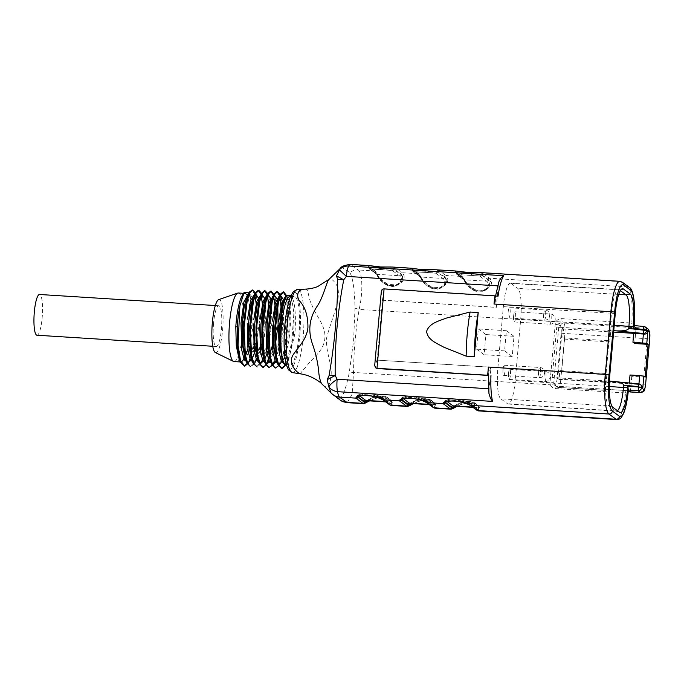 <?xml version="1.0" encoding="UTF-8"?>
<svg xmlns="http://www.w3.org/2000/svg" width="684" height="684" viewBox="0 0 684 684"><rect width="100%" height="100%" fill="white"/><g stroke="black" fill="none" stroke-linecap="round" stroke-linejoin="round"><path stroke-width="0.51" stroke-dasharray="3.42 2.56" d="M508.152 312.135A5.104 1.035 93.6 0 0 508.81 317.949A5.104 1.035 93.6 0 0 510.161 312.921A5.104 1.035 93.6 0 0 509.452 307.766A5.104 1.035 93.6 0 0 508.152 312.135M503.022 369.616A5.104 1.035 93.6 0 0 503.68 375.43A5.104 1.035 93.6 0 0 505.031 370.403A5.104 1.035 93.6 0 0 504.322 365.239A5.104 1.035 93.6 0 0 503.022 369.616M508.477 373.626A5.104 1.035 93.6 0 0 509.135 379.44A5.104 1.035 93.6 0 0 510.486 374.413A5.104 1.035 93.6 0 0 509.777 369.257A5.104 1.035 93.6 0 0 508.477 373.626M513.607 316.145A5.104 1.035 93.6 0 0 514.265 321.959A5.104 1.035 93.6 0 0 515.616 316.931A5.104 1.035 93.6 0 0 514.907 311.776A5.104 1.035 93.6 0 0 513.607 316.145M347.275 402.654L352.14 394.198L353.534 372.447C353.748 351.328 355.62 330.321 359.16 309.416C363.324 291.136 362.34 272.309 358.159 269.958L374.729 271.001A35.081 7.097 -86.4 0 1 376.619 274.113C378.432 279.192 383.681 283.125 392.377 285.921C400.986 284.176 404.877 280.816 404.056 275.84A35.081 7.097 93.6 0 0 402.166 272.719L418.377 273.737A35.081 7.097 -86.4 0 1 420.267 276.858C422.071 281.928 427.329 285.861 436.024 288.657C444.626 286.921 448.516 283.561 447.695 278.576A35.081 7.097 93.6 0 0 445.806 275.464L462.016 276.481A35.081 7.097 -86.4 0 1 463.906 279.594C465.719 284.664 470.968 288.605 479.664 291.401C488.265 289.657 492.164 286.297 491.343 281.321A35.081 7.097 93.6 0 0 489.453 278.2L627.861 286.887A35.081 7.097 -86.4 0 1 631.777 323.019L561.949 318.641C559.384 318.547 557.383 319.59 555.964 321.771L559.324 323.66L562.308 321.925L609.384 324.883L610.949 326.037A9.567 1.932 -86.4 0 1 611.154 326.259L636.094 327.824A9.567 1.932 93.6 0 0 635.889 327.602L634.265 326.405L632.358 326.285L633.982 325.567L643.832 326.524L646.175 328.243A9.567 1.932 -86.4 0 1 647.167 339.05L643.122 384.434A9.567 1.932 -86.4 0 1 640.677 392.625M605.212 390.316L603.647 389.162L556.571 386.212L554.981 385.639L556.528 386.785A3.189 3.095 -53.6 0 0 558.144 387.366L605.212 390.316A9.567 1.932 -86.4 0 0 605.434 390.41L606.836 374.721L605.084 373.438L559.888 370.6L559.102 379.423L557.802 378.474A4.788 0.607 -174.9 0 0 552.227 377.5L609.393 381.116M455.005 405.697A1.274 1.231 -128.9 0 0 454.167 405.963L453.791 406.159A31.891 6.455 93.6 0 0 455.005 405.697L457.81 404.21C463.059 400.473 475.731 401.277 477.201 405.424L477.449 407.108A1.274 1.231 -128.9 0 1 478.663 408.442L478.603 409.1A33.807 6.84 -86.4 0 1 476.5 409.22L469.882 404.347A12.757 1.616 -174.9 0 0 469.233 404.005L460.306 400.636L469.087 403.295A12.757 1.616 5.1 0 1 469.942 403.714L476.56 408.587A33.165 6.712 93.6 0 0 478.663 408.442L478.236 405.851C476.355 404.056 472.003 397.874 457.305 404.235A1.274 0.915 -114.3 0 0 456.869 405.424L454.946 406.228M456.938 406.356L463.769 403.688L469.361 403.004L474.439 404.321L477.689 406.612L478.791 408.015L478.603 409.1A1.274 1.231 52.1 0 0 479.817 410.434C481.314 407.801 477.928 405.236 469.651 402.748C460.614 404.167 454.86 406.159 452.38 408.716A35.081 7.097 -86.4 0 1 451.098 409.186M390.162 401.628A1.274 1.231 -128.9 0 1 391.376 402.962L391.316 403.62A33.807 6.84 -86.4 0 1 389.222 403.74L382.604 398.866A12.757 1.616 -174.9 0 0 381.946 398.524L373.019 395.155L381.8 397.814A12.757 1.616 5.1 0 1 382.655 398.233L389.273 403.107A33.165 6.712 93.6 0 0 391.376 402.962L390.957 400.371A1.274 1.154 143.1 0 0 389.914 399.943L390.162 401.628A31.891 6.455 -86.4 0 1 388.957 402.089A31.891 6.455 -86.4 0 1 388.144 401.773L385.289 401.594M369.651 400.875L376.482 398.208L382.074 397.532L387.161 398.84L390.41 401.132L391.65 402.936L391.316 403.62A1.274 1.231 52.1 0 0 392.531 404.954C394.035 402.32 390.649 399.755 382.373 397.267C373.336 398.695 367.573 400.679 365.102 403.235A35.081 7.097 -86.4 0 1 363.82 403.705M490.052 283.817L489.171 286.314C486.666 293.256 472.234 292.29 467.625 284.963A1.274 0.778 -44.7 0 0 467.668 285.835C474.072 291.469 475.525 291.247 479.099 291.88C482.699 292.196 486.008 290.52 489.034 286.861L489.855 283.048A33.165 6.712 93.6 0 0 488.034 280.012L481.416 275.148A12.757 1.616 -174.9 0 0 480.561 274.72L471.609 273.985L480.818 274.173A12.757 1.616 5.1 0 1 481.476 274.515L488.094 279.388A33.807 6.84 -86.4 0 1 489.915 282.389L489.624 285.194C489.778 286.271 487.649 287.998 483.246 290.392L475.26 289.802L470.019 286.425C465.958 282.253 464.256 280.218 464.923 280.312A1.274 1.129 160.1 0 1 464.975 280.816A33.807 6.84 93.6 0 0 463.154 277.815L456.536 272.95L456.476 273.583L463.094 278.448A33.165 6.712 -86.4 0 1 464.915 281.483L467.625 284.963L464.975 280.816L464.915 281.483A1.274 1.129 -19.5 0 0 464.958 281.988L463.59 279.551A1.274 1.24 -53.6 0 0 464.231 279.79L457.613 274.917A11.483 1.454 5.1 0 1 457.399 274.575L471.285 275.387M446.413 281.073L445.532 283.578L446.207 280.312A33.165 6.712 93.6 0 0 444.395 277.276L437.777 272.403A12.757 1.616 -174.9 0 0 436.914 271.984L412.606 270.462A12.757 1.616 -174.9 0 0 412.597 270.488A12.757 1.616 -174.9 0 0 412.837 270.838L419.454 275.712A33.165 6.712 -86.4 0 1 421.276 278.739L423.977 282.227L421.327 278.08A33.807 6.84 93.6 0 0 419.506 275.079L412.888 270.206A12.757 1.616 5.1 0 1 412.657 269.898L417.975 270.616A1.274 0.744 -83.1 0 0 418.54 272.078A1.274 0.744 -83.1 0 0 418.651 272.078L432.904 272.771L418.651 272.078M402.765 278.337L401.884 280.842L402.568 277.567A33.165 6.712 93.6 0 0 400.747 274.532L394.129 269.667A12.757 1.616 -174.9 0 0 393.274 269.248L368.958 267.718A12.757 1.616 -174.9 0 0 368.958 267.752A12.757 1.616 -174.9 0 0 369.198 268.102L375.807 272.967A33.165 6.712 -86.4 0 1 377.628 276.003L380.338 279.482L377.688 275.344A33.807 6.84 93.6 0 0 375.867 272.343L369.249 267.47A12.757 1.616 5.1 0 1 369.009 267.153L374.336 267.88A1.274 0.744 -83.1 0 0 374.892 269.342A1.274 0.744 -83.1 0 0 375.012 269.342L392 270.471L375.012 269.342M433.801 404.364A1.274 1.231 -128.9 0 1 435.015 405.697L434.964 406.364A33.807 6.84 -86.4 0 1 432.861 406.476L426.243 401.611L426.303 400.978L432.921 405.843A33.165 6.712 93.6 0 0 435.015 405.697L434.596 403.107A1.274 1.154 143.1 0 0 433.562 402.688L433.801 404.364A31.891 6.455 -86.4 0 1 432.596 404.825A31.891 6.455 -86.4 0 1 431.784 404.509L428.928 404.329M413.298 403.611L420.13 400.952L425.722 400.268L430.8 401.585L434.049 403.876L435.298 405.672L434.964 406.364A1.274 1.231 52.1 0 0 436.178 407.698C437.674 405.056 434.289 402.5 426.012 400.012C416.975 401.431 411.221 403.415 408.741 405.971A1.274 1.231 -127.9 0 0 409.562 405.723M401.67 399.644L401.363 399.413A12.757 1.616 5.1 0 1 401.123 399.063A12.757 1.616 5.1 0 1 401.132 399.029C401.38 398.379 403.227 397.789 406.672 397.267C403.047 398.122 401.175 398.934 401.063 399.73A12.757 1.616 -174.9 0 0 401.175 399.926M488.094 279.388A1.274 1.24 126.4 0 1 489.453 278.2L482.836 273.335A14.031 1.77 -174.9 0 0 482.117 272.959L479.715 272.514M455.775 271.009L455.142 271.266A14.031 1.77 -174.9 0 0 455.399 271.608L462.016 276.481A1.274 1.24 126.4 0 1 463.154 277.815M439.188 270.59A1.274 1.24 126.4 0 0 437.828 271.779A12.757 1.616 5.1 0 0 437.179 271.437L427.97 271.24L427.68 272.651L435.648 273.207A11.483 1.454 5.1 0 1 436.418 273.591A1.274 1.24 -53.6 0 0 437.777 272.403L437.828 271.779L444.446 276.644A1.274 1.24 126.4 0 1 445.806 275.464L439.188 270.59A14.031 1.77 -174.9 0 0 438.47 270.214L436.076 269.778M412.127 268.273L411.494 268.521A14.031 1.77 -174.9 0 0 411.759 268.872L418.377 273.737A1.274 1.24 126.4 0 1 419.506 275.079M393.274 269.248A1.274 1.154 -69.5 0 1 392 270.471A11.483 1.454 5.1 0 1 392.77 270.847A1.274 1.24 -53.6 0 0 394.129 269.667L394.189 269.034L400.807 273.908A1.274 1.24 126.4 0 1 402.166 272.719L395.549 267.854A14.031 1.77 -174.9 0 0 394.83 267.478L392.436 267.034M369.052 265.589L367.855 265.785A14.031 1.77 -174.9 0 0 368.112 266.127L374.729 271.001A1.274 1.24 126.4 0 1 375.867 272.343M340.546 268.154L342.265 267.547L349.832 272.574A12.757 12.235 120.7 0 1 358.159 269.958L350.636 264.409M557.092 378.62A6.378 1.291 -86.4 0 1 555.305 384.015L553.775 382.895L558.948 324.909L560.478 326.037A6.378 1.291 -86.4 0 1 561.145 333.236L557.092 378.62L560.82 379.261A9.567 1.932 93.6 0 1 558.383 387.46A9.567 1.932 93.6 0 1 558.144 387.366L556.571 386.212A3.189 0.641 93.6 0 0 556.494 386.178L554.963 385.622L553.92 384.169A3.189 0.624 161.6 0 0 550.338 384.801C551.372 387.118 553.159 388.384 555.707 388.597L625.535 392.984A35.081 7.097 -86.4 0 1 616.942 419.591M628.459 390.008L626.621 390.573L628.416 390.684M555.707 388.597A3.189 0.641 93.6 0 1 556.485 386.178L626.322 390.564A3.189 0.641 93.6 0 0 626.322 390.564L603.587 389.136A3.189 0.641 -86.4 0 1 603.647 389.162M555.305 384.015A3.189 3.095 -53.6 0 0 556.528 386.785L558.383 387.46L605.434 390.41M552.227 377.5L556.725 327.08L613.745 330.688M556.725 327.08A4.788 0.607 5.1 0 1 562.308 328.055L563.599 329.004L562.812 337.828L564.556 339.11L561.632 371.882L559.888 370.6M613.625 332.082L563.599 329.004M611.906 381.279L638.711 383.869L639.591 384.519L629.237 383.827L629.314 382.937M559.102 379.423L629.237 383.827M638.899 384.434L638.95 383.878M604.297 382.262L605.084 373.438M645.174 377.132L631.768 376.286L630.024 375.003M606.836 374.721L561.632 371.882M562.812 337.828L608.008 340.666L609.76 341.949L564.556 339.11M608.008 340.666L608.794 331.843M234.039 361.571A34.345 6.951 93.6 0 0 238.152 356.313M239.007 353.816A34.345 6.951 93.6 0 0 243.444 315.957A34.345 6.951 93.6 0 0 238.348 293M238.331 359.793A34.345 6.951 93.6 0 0 240.554 361.973A34.345 6.951 93.6 0 0 241.307 361.827M243.846 358.63A34.345 6.951 93.6 0 0 244.513 357.125M245.342 354.799A34.345 6.951 93.6 0 0 247.959 297.925M247.249 295.941A34.345 6.951 93.6 0 0 246.65 294.804M243.282 294.163A34.345 6.951 93.6 0 0 242.239 295.522M240.905 361.964L244.299 359.28L248.839 346.13L251.695 326.533L252.071 307.355L250.045 295.428L248.326 293.633M249.549 293.735L251.652 296.463L253.037 304.012L252.772 328.303L248.446 352.38L245.334 359.656L242.127 362.067M285.707 325.952A34.345 6.951 93.6 0 0 290.153 365.094A34.345 6.951 93.6 0 0 299.241 331.244A34.345 6.951 93.6 0 0 294.462 296.523A34.345 6.951 93.6 0 0 285.707 325.952M286.006 364.828A34.345 6.951 93.6 0 0 287.707 363.965L285.775 364.794L282.74 361.674M284.544 364.734L287.947 361.99L294.855 334.245A34.345 6.951 93.6 0 0 292.649 298.686A34.345 6.951 93.6 0 0 290.315 296.266M285.031 297.625L286.955 296.069L289.965 302.653L290.828 319.479L289.007 340.307L284.937 357.407M279.542 364.427L278.311 364.35L281.714 361.614L286.254 348.43L289.101 328.824L289.477 309.698L287.451 297.771L285.732 296.01M278.79 297.232L280.722 295.693M283.022 299.053L283.886 330.902L280.97 349.319L276.592 361.477M273.301 364.033L270.274 360.896M272.078 363.948L275.472 361.229L282.218 334.861L282.731 303.687M281.218 297.403L279.491 295.599M272.557 296.839L274.489 295.291L273.549 295.214M276.798 298.677L277.704 303.209M274.917 348.156L269.684 362.05M265.845 363.546L269.248 360.827L273.788 347.669L276.635 328.046L277.011 308.894L274.977 297.01L273.258 295.197M270.556 298.292L272.001 321.933L267.854 351.114M259.604 363.161L263.007 360.434L267.555 347.267L270.402 327.645L270.779 308.501L268.744 296.599L267.025 294.821M264.315 297.891L265.931 313.939L264.4 336.485L260.091 355.612L254.602 362.853L251.567 359.716M253.371 362.776L256.765 360.049L261.305 346.916L264.169 327.26L264.546 308.116L262.519 296.198L260.792 294.436M258.082 297.489L259.535 321.138L255.388 350.328M247.138 362.375L250.532 359.664L255.072 346.531L257.928 326.918L258.304 307.732L256.278 295.821L254.559 294.043M244.102 366.102L249.207 360.382L253.644 344.411L256.184 303.593M254.841 294.479L252.011 289.93M250.335 366.513L255.448 360.784L259.877 344.787L262.417 303.987M261.074 294.872L260.946 294.419M256.568 366.915L261.681 361.161L266.119 345.163L268.65 304.363M267.307 295.249L267.188 294.813M266.076 364.982L266.914 363.614M272.275 345.942L274.882 304.756M273.147 364.025L279.474 340.632L281.372 310.032M278.55 365.752L283.424 352.85L286.758 332.569L287.639 311.425L285.972 296.292M285.519 364.948L291.735 342.769L293.898 312.947L291.213 295.608M286.365 364.905L287.707 363.965M294.855 334.245L293.41 334.527L290.264 353.192L285.784 365.538L287.947 362.007M285.75 294.009L288.049 307.415L287.673 328.824L284.535 350.627L279.534 365.171L275.849 368.12M279.517 293.633L281.817 307.022L281.44 328.406L278.303 350.225L273.301 364.786L269.616 367.718M273.284 293.222L275.592 306.62L275.207 328.012L272.07 349.84L267.068 364.384L263.383 367.317M267.051 292.82L269.351 306.218L268.974 327.61L265.837 349.43L260.835 363.974L257.15 366.94M260.818 292.444L263.143 306.338M262.032 334.382L258.903 351.986L254.602 363.597L250.908 366.556M254.576 292.051L256.885 305.44L256.5 326.832L253.371 348.66L248.369 363.213L250.541 359.656M249.173 293.684L251.054 303.824M251.498 312.554L250.139 335.647M249.617 339.461L247.813 349.002M244.838 358.1L243.931 359.784L241.144 362.221M304.79 289.152C309.476 288.896 306.954 295.958 312.631 306.663C316.102 316.059 326.174 326.157 324.823 338.486C323.942 350.764 312.597 358.065 307.663 364.786L300.045 373.78M293.41 334.527A38.27 7.746 93.6 0 0 293.898 312.947M215.383 352.559A26.616 5.386 93.6 0 0 222.864 326.448A26.616 5.386 93.6 0 0 218.7 299.609M213.57 323.224A20.409 4.13 93.6 0 0 216.212 346.48A20.409 4.13 93.6 0 0 221.616 326.371A20.409 4.13 93.6 0 0 218.769 305.739A20.409 4.13 93.6 0 0 213.57 323.224M322.609 384.468L322.609 384.468C325.345 387.743 329.953 388.546 330.868 376.662C332.86 365.88 325.687 352.269 326.456 338.614C330.936 320.232 342.128 297.694 337.152 286.074C333.912 280.423 331.201 278.183 329.013 279.337L329.004 279.346M349.832 272.574C352.824 277.447 354.551 289.306 354.996 308.159L353.594 340.743L349.208 372.977C345.506 390.59 341.957 399.2 338.563 398.798L331.065 392.975M381.296 291.564L382.544 300.259L377.2 360.135L490.984 367.282L489.069 388.786A12.757 2.582 93.6 0 0 488.872 391.735A31.891 6.455 -86.4 0 1 488.564 373.892L488.479 374.336M382.544 300.259L496.327 307.407L498.251 285.895L497.576 285.852M490.984 367.282L488.564 373.892L488.983 375.576M381.663 292.564C381.655 290.392 382.578 289.255 384.451 289.152L496.071 296.163L495.319 298.267L496.327 307.407M495.327 297.643L495.319 298.267A31.891 6.455 -86.4 0 1 498.576 283.048A12.757 2.582 93.6 0 0 498.251 285.895M498.576 283.048L499.089 281.064M488.923 393.291L488.872 391.735M498.055 296.172L496.071 296.163M382.365 300.131L496.148 307.27M377.2 360.135L490.804 367.146M375.849 368.052L374.772 365.401L381.296 292.29M377.021 359.998L375.14 365.675M620.345 290.649L619.242 289.836A27.813 5.626 93.6 0 0 618.533 289.563A27.813 5.626 93.6 0 0 618.216 289.589A27.813 5.626 93.6 0 0 611.445 313.392L605.99 374.524A27.813 5.626 93.6 0 0 608.88 405.937L615.686 410.947A27.813 5.626 93.6 0 0 616.079 411.161A27.813 5.626 93.6 0 0 616.387 411.221A27.813 5.626 93.6 0 0 617.524 410.759M511.042 283.433L517.839 288.434A27.428 5.549 -86.4 0 1 520.686 319.419L515.232 380.552A27.428 5.549 -86.4 0 1 508.246 404.047A27.428 5.549 -86.4 0 1 507.545 403.774L500.748 398.772A27.428 5.549 -86.4 0 1 497.892 367.787L503.347 306.654A27.428 5.549 -86.4 0 1 510.332 283.159A27.428 5.549 -86.4 0 1 511.042 283.433L619.242 289.836L621.217 289.435M513.992 336.314L506.391 330.723L504.595 350.892L512.188 356.484L513.992 336.314L485.939 334.553L484.135 354.722L476.534 349.131L478.338 328.961L485.939 334.553M630.374 391.975L631.768 376.286M634.692 343.513L636.094 327.824M609.76 341.949L611.154 326.259M609.384 324.883A3.189 0.641 -86.4 0 1 609.324 324.823L608.709 331.774M634.265 326.405L633.649 333.339M609.324 324.823L632.358 326.285M629.143 383.758L628.528 390.692M604.203 382.194L603.587 389.136M506.391 330.723L478.338 328.961M504.595 350.892L476.534 349.131M512.188 356.484L484.135 354.722M477.449 407.108A31.891 6.455 -86.4 0 1 476.235 407.57A31.891 6.455 -86.4 0 1 475.423 407.245L468.805 402.38A11.483 1.454 -174.9 0 0 468.036 401.995L460.204 399.584L451.209 399.02C448.114 399.507 446.43 400.037 446.156 400.627A11.483 1.454 -174.9 0 0 446.361 400.969L447.259 401.628M455.399 271.608A1.274 1.24 126.4 0 1 456.536 272.95A12.757 1.616 5.1 0 1 456.296 272.634L471.609 273.985L471.319 275.396L479.287 275.951L457.399 274.575A1.274 1.265 13.5 0 1 456.245 273.198A12.757 1.616 -174.9 0 0 456.237 273.224A12.757 1.616 -174.9 0 0 456.476 273.583A1.274 1.24 -53.6 0 0 457.613 274.917M488.427 284.117L487.752 287.177C485.375 293.026 472.695 292.205 468.36 285.955L465.975 282.706A31.891 6.455 93.6 0 0 464.231 279.79L486.675 281.201A31.891 6.455 -86.4 0 1 488.427 284.117A1.274 1.129 -19.5 0 0 489.855 283.048L489.915 282.389A1.274 1.129 160.1 0 1 491.343 281.321M436.914 271.984A1.274 1.154 -69.5 0 1 435.648 273.207L414.872 271.633M436.418 273.591L443.035 278.456A31.891 6.455 -86.4 0 1 444.78 281.372L444.113 284.433C441.727 290.29 429.048 289.469 424.721 283.219L422.336 279.961A31.891 6.455 93.6 0 0 420.592 277.046L413.974 272.181A11.483 1.454 5.1 0 1 413.76 271.839A1.274 1.265 13.5 0 1 412.606 270.462M411.358 402.962A1.274 1.231 -128.9 0 0 410.528 403.218L410.152 403.415A31.891 6.455 93.6 0 0 411.358 402.962L414.162 401.465C419.42 397.729 432.083 398.541 433.562 402.688M432.921 405.843A1.274 1.24 -53.6 0 0 431.784 404.509L425.166 399.636A11.483 1.454 -174.9 0 0 424.396 399.259L416.556 396.848L407.57 396.284C404.475 396.763 402.791 397.301 402.508 397.883A11.483 1.454 -174.9 0 0 402.722 398.233L403.62 398.892M389.273 403.107A1.274 1.24 -53.6 0 0 388.144 401.773L381.527 396.9A11.483 1.454 -174.9 0 0 380.749 396.523L372.917 394.112L363.922 393.548C360.827 394.027 359.143 394.557 358.869 395.147A11.483 1.454 -174.9 0 0 359.074 395.489L359.981 396.156M367.718 400.217A1.274 1.231 -128.9 0 0 366.88 400.482L366.513 400.679A31.891 6.455 93.6 0 0 367.718 400.217L370.523 398.729C375.772 394.993 388.444 395.805 389.914 399.943M392.77 270.847L399.388 275.72A31.891 6.455 -86.4 0 1 401.14 278.636L400.465 281.697C398.088 287.545 385.408 286.724 381.073 280.483L378.697 277.225A31.891 6.455 93.6 0 0 376.944 274.31L370.326 269.436A11.483 1.454 5.1 0 1 370.121 269.094A1.274 1.265 13.5 0 1 368.958 267.718M389.264 270.026L371.224 268.897L384.032 269.915L384.331 268.504L393.531 268.692A12.757 1.616 5.1 0 1 394.189 269.034A1.274 1.24 126.4 0 1 395.549 267.854M400.807 273.908A33.807 6.84 -86.4 0 1 402.628 276.909L402.773 278.285M444.446 276.644A33.807 6.84 -86.4 0 1 446.267 279.645L446.413 281.021M462.29 274.823A1.274 0.744 -83.1 0 1 462.179 274.814A1.274 0.744 -83.1 0 1 461.623 273.352L456.245 273.198L456.972 274.686L463.59 279.551A1.274 1.24 -53.6 0 1 463.094 278.448M487.752 287.177A1.274 1.017 33.3 0 0 489.171 286.314L490.009 284.27M426.731 402.714A1.274 1.24 -53.6 0 1 426.243 401.611A12.757 1.616 -174.9 0 0 425.593 401.269L416.667 397.891L425.439 400.559A12.757 1.616 5.1 0 1 426.303 400.978A1.274 1.24 126.4 0 0 425.807 399.875L432.596 404.825L429.33 404.62M411.828 403.526L413.23 402.679L411.306 403.492M445.318 402.38L445.002 402.149A12.757 1.616 5.1 0 1 444.762 401.799A12.757 1.616 5.1 0 1 444.771 401.773C445.019 401.115 446.866 400.525 450.32 400.012C446.686 400.858 444.814 401.679 444.711 402.466A12.757 1.616 -174.9 0 0 444.814 402.671M358.031 396.9L357.715 396.669A12.757 1.616 5.1 0 1 357.484 396.318A12.757 1.616 5.1 0 1 357.484 396.293C357.732 395.634 359.579 395.053 363.033 394.531C359.399 395.378 357.535 396.198 357.424 396.985A12.757 1.616 -174.9 0 0 357.527 397.19M368.18 400.781L369.591 399.943L367.659 400.747M455.467 406.262L456.869 405.424C462.615 400.858 477.013 401.807 478.424 406.775A1.274 1.154 143.1 0 0 477.201 405.424M414.162 401.465A1.274 0.915 -114.3 0 0 413.64 401.508L410.528 403.218A1.274 1.231 -128.9 0 0 410.323 403.432M416.556 396.848L416.667 397.891L406.672 397.267A1.274 0.71 -96.8 0 1 407.228 396.198A1.274 0.71 -96.8 0 1 407.57 396.284M413.64 401.508A1.274 0.915 -114.3 0 0 413.23 402.679C418.967 398.122 433.374 399.071 434.776 404.03A1.274 1.154 143.1 0 0 434.596 403.107C432.707 401.311 428.355 395.13 413.658 401.499M389.29 270.035L383.998 269.906M401.14 278.636A1.274 1.129 -19.5 0 0 402.568 277.567L402.628 276.909A1.274 1.129 160.1 0 1 404.056 275.84M368.112 266.127A1.274 1.24 126.4 0 1 368.762 266.367L375.379 271.232L377.645 274.831A1.274 1.129 160.1 0 1 377.688 275.344L377.628 276.003A1.274 1.129 -19.5 0 0 377.671 276.507L376.303 274.079A1.274 1.24 -53.6 0 0 376.944 274.31L399.388 275.72A1.274 1.24 -53.6 0 0 400.747 274.532M377.679 276.524A1.274 1.129 -19.5 0 0 378.697 277.225M400.465 281.697A1.274 1.017 33.3 0 0 401.884 280.842C399.379 287.776 384.947 286.81 380.338 279.482A1.274 0.778 -44.7 0 0 380.381 280.354A1.274 0.778 -44.7 0 0 381.073 280.483M376.619 274.113A1.274 1.129 160.1 0 1 377.636 274.814M414.863 271.642L427.645 272.642M444.78 281.372A1.274 1.129 -19.5 0 0 446.207 280.312L446.267 279.645A1.274 1.129 160.1 0 1 447.695 278.576M411.759 268.872A1.274 1.24 126.4 0 1 412.401 269.103L419.018 273.976L421.284 277.567A1.274 1.129 160.1 0 1 421.327 278.08L421.276 278.739A1.274 1.129 -19.5 0 0 422.336 279.961M444.113 284.433A1.274 1.017 33.3 0 0 445.532 283.578C443.027 290.52 428.594 289.546 423.977 282.227A1.274 0.778 -44.7 0 0 424.029 283.099A1.274 0.778 -44.7 0 0 424.721 283.219M420.267 276.858A1.274 1.129 160.1 0 1 421.276 277.55M464.966 282.005A1.274 1.129 -19.5 0 0 465.975 282.706M464.958 281.988L467.668 285.835A1.274 0.778 -44.7 0 0 468.36 285.955M463.906 279.594A1.274 1.129 160.1 0 1 464.923 280.295L462.658 276.712L456.296 272.412A1.274 1.265 175 0 0 455.142 271.266L438.47 270.214A1.274 1.171 112.3 0 0 437.179 271.437M372.917 394.112L373.019 395.155L363.033 394.531A1.274 0.71 -96.8 0 1 363.589 393.462A1.274 0.71 -96.8 0 1 363.922 393.548M370.523 398.729A1.274 0.915 -114.3 0 0 370.001 398.763L366.88 400.482A1.274 1.231 -128.9 0 0 366.684 400.687M370.001 398.763A1.274 0.915 -114.3 0 0 369.591 399.943C375.328 395.386 389.735 396.327 391.137 401.294A1.274 1.154 143.1 0 0 390.949 400.362C389.068 398.575 384.716 392.394 370.018 398.755M365.914 402.987A1.274 1.231 52.1 0 1 365.102 403.235M460.204 399.584L460.306 400.636L450.32 400.012A1.274 0.71 -96.8 0 1 450.876 398.943A1.274 0.71 -96.8 0 1 451.209 399.02M457.81 404.21A1.274 0.915 -114.3 0 0 457.28 404.244L454.167 405.963A1.274 1.231 -128.9 0 0 453.971 406.168M453.201 408.468A1.274 1.231 52.1 0 1 452.38 408.716M639.591 384.519L641.395 385.246M342.265 267.547A12.757 12.586 145.3 0 1 351.285 264.742L367.855 265.785A1.274 1.265 175 0 1 369.009 266.914L368.753 266.358A1.274 1.24 126.4 0 1 369.249 267.47L369.198 268.102A1.274 1.24 -53.6 0 0 370.326 269.436M340.948 400.67A12.757 12.244 120.8 0 1 338.563 398.798M354.996 308.159A12.757 1.035 -163 0 0 359.16 309.416L555.964 321.771A6.378 6.199 -53.6 0 0 555.22 324.259L550.039 382.245A6.378 6.199 -53.6 0 0 550.338 384.801L353.534 372.447A12.757 2.12 -7 0 1 349.208 372.977M36.97 335.228A20.409 4.13 93.6 0 0 42.365 315.119A20.409 4.13 93.6 0 0 39.527 294.488M543.686 314.366A5.104 1.035 93.6 0 0 543.677 314.495A5.104 1.035 93.6 0 0 544.344 320.18A5.104 1.035 93.6 0 0 545.695 315.153A5.104 1.035 93.6 0 0 544.986 309.997A5.104 1.035 93.6 0 0 543.686 314.366M538.556 371.848A5.104 1.035 93.6 0 0 538.547 371.976A5.104 1.035 93.6 0 0 539.214 377.662A5.104 1.035 93.6 0 0 540.565 372.635A5.104 1.035 93.6 0 0 539.856 367.47A5.104 1.035 93.6 0 0 538.556 371.848M544.011 375.858A5.104 1.035 93.6 0 0 544.002 375.986A5.104 1.035 93.6 0 0 544.669 381.672A5.104 1.035 93.6 0 0 546.02 376.645A5.104 1.035 93.6 0 0 545.31 371.489A5.104 1.035 93.6 0 0 544.011 375.858M549.141 318.376A5.104 1.035 93.6 0 0 549.132 318.513A5.104 1.035 93.6 0 0 549.799 324.19A5.104 1.035 93.6 0 0 551.15 319.163A5.104 1.035 93.6 0 0 550.44 314.007A5.104 1.035 93.6 0 0 549.141 318.376M645.679 384.263L560.82 379.261L564.873 333.886A9.567 1.932 93.6 0 0 563.881 323.079L562.308 321.925A3.189 0.641 93.6 0 1 561.949 318.641M560.478 326.037A3.189 3.095 126.4 0 1 563.881 323.079L610.949 326.037M470.378 405.45A1.274 1.24 126.4 0 1 469.882 404.347L469.942 403.714A1.274 1.24 -53.6 0 0 468.805 402.38M478.663 408.442L478.603 409.1M383.091 399.978A1.274 1.24 126.4 0 1 382.604 398.866L382.655 398.233A1.274 1.24 -53.6 0 0 381.527 396.9M391.376 402.962L391.316 403.62M480.561 274.72A1.274 1.154 -69.5 0 1 479.287 275.951A11.483 1.454 5.1 0 1 480.057 276.327A1.274 1.24 -53.6 0 0 481.416 275.148L481.476 274.515A1.274 1.24 126.4 0 1 482.836 273.335M393.531 268.692A1.274 1.171 112.3 0 1 394.83 267.478L411.494 268.521A1.274 1.265 175 0 1 412.649 269.658L412.401 269.103A1.274 1.24 126.4 0 1 412.888 270.206L412.837 270.838A1.274 1.24 -53.6 0 0 413.974 272.181M435.015 405.697L434.964 406.364M402.722 398.233A1.274 1.24 126.4 0 0 401.363 399.413L401.32 399.832M619.858 281.312A35.081 7.097 -86.4 0 1 620.747 281.663L627.861 286.887A3.189 3.095 126.4 0 1 629.468 287.477M480.818 274.173A1.274 1.171 112.3 0 1 482.117 272.959L620.747 281.663A3.189 3.095 126.4 0 1 622.363 282.244M478.535 410.904A35.081 7.097 93.6 0 0 479.817 410.434M434.887 408.168A35.081 7.097 93.6 0 0 436.178 407.698M408.741 405.971A35.081 7.097 -86.4 0 1 407.459 406.441M391.248 405.424A35.081 7.097 93.6 0 0 392.531 404.954M635.889 327.602L646.175 328.243A3.189 3.095 -53.6 0 1 647.782 328.824M561.145 333.236L649.732 338.888M292.384 372.6A41.715 8.439 93.6 0 0 303.166 336.887A41.715 8.439 93.6 0 0 297.608 289.349M284.903 325.362A38.543 7.798 -86.4 0 1 298.951 300.558A38.543 7.798 -86.4 0 1 293.068 366.513A38.543 7.798 -86.4 0 1 284.903 325.362M488.538 388.751L489.069 388.786M618.729 294.411L517.839 288.434M615.284 313.486L503.347 306.654M609.829 374.618L497.892 367.787M612.838 407.305L608.88 405.937L500.748 398.772M619.636 412.315L615.686 410.947L507.545 403.774M609.273 386.494L515.232 380.552M614.223 325.327L520.686 319.419M562.308 328.055L557.802 378.474M469.087 403.295A1.274 1.154 -69.5 0 0 468.036 401.995L458.844 401.423M451.004 400.927L446.156 400.627A1.274 1.265 13.5 0 0 444.771 401.773M476.56 408.587A1.274 1.24 -53.6 0 0 475.423 407.245L472.576 407.065M446.361 400.969A1.274 1.24 -53.6 0 0 445.002 402.149L444.968 402.577M480.057 276.327L486.675 281.201A1.274 1.24 -53.6 0 0 488.034 280.012M444.395 277.276A1.274 1.24 -53.6 0 1 443.035 278.456L420.592 277.046A1.274 1.24 -53.6 0 1 419.942 276.815L413.324 271.941L412.657 269.676M425.166 399.636A1.274 1.24 126.4 0 1 425.807 399.875L424.73 399.328A1.274 1.154 110.5 0 0 424.396 399.259L415.197 398.687M407.365 398.191L402.508 397.883A1.274 1.265 -166.5 0 0 401.157 398.832M357.424 396.917L357.518 396.113C356.894 395.318 358.92 394.429 363.606 393.462L373.019 394.044L381.091 396.583A1.274 1.154 -69.5 0 0 380.749 396.523L371.557 395.942M363.726 395.455L358.869 395.147A1.274 1.265 13.5 0 0 357.518 396.096M359.074 395.489A1.274 1.24 -53.6 0 0 357.715 396.669L357.681 397.096M424.747 399.336A1.274 1.154 110.5 0 1 425.439 400.559M401.132 399.029A1.274 1.265 -166.5 0 1 401.157 398.849C401.534 398.524 400.345 397.472 407.245 396.198L416.667 396.78L424.73 399.328M433.348 407.587A1.274 1.24 126.4 0 1 432.861 406.476M425.593 401.269A1.274 1.171 -67.7 0 0 426.269 402.483M375.807 272.967A1.274 1.24 -53.6 0 0 376.303 274.079L369.685 269.205L369.009 267.153M419.454 275.712A1.274 1.24 -53.6 0 0 419.942 276.815L424.029 283.099C430.424 288.733 431.878 288.503 435.46 289.144C439.051 289.452 442.368 287.784 445.395 284.117L446.37 281.509M381.8 397.814A1.274 1.154 -69.5 0 0 381.108 396.592M382.63 399.747A1.274 1.171 112.3 0 1 381.946 398.524M389.709 404.842A1.274 1.24 126.4 0 1 389.222 403.74M469.917 405.227A1.274 1.171 112.3 0 1 469.233 404.005M476.996 410.323A1.274 1.24 126.4 0 1 476.5 409.22M555.22 324.259L558.948 324.909A3.189 3.095 126.4 0 1 559.324 323.66M553.92 384.169A3.189 3.095 126.4 0 1 553.775 382.895L550.039 382.245M634.324 323.104L631.777 323.019A3.189 0.641 93.6 0 0 632.084 326.251M626.322 390.564A3.189 0.641 93.6 0 0 625.535 392.984A3.189 0.71 -173.7 0 0 628.126 392.565M508.81 317.949L544.344 320.18A5.104 5.104 0 0 0 549.765 315.409A5.104 5.104 0 0 0 544.986 309.997L509.452 307.766M503.68 375.43L539.214 377.662A5.104 5.104 0 0 0 544.635 372.883A5.104 5.104 0 0 0 539.856 367.47L504.322 365.239M509.135 379.44L544.669 381.672A5.104 5.104 0 0 0 550.081 376.901A5.104 5.104 0 0 0 545.31 371.489L509.777 369.257M514.265 321.959L549.799 324.19A5.104 5.104 0 0 0 555.211 319.419A5.104 5.104 0 0 0 550.44 314.007L514.907 311.776M401.072 399.653L401.157 398.849M239.99 361.939L240.554 361.973M241.067 362.007L242.127 362.075M243.581 293.333L244.863 293.41M285.031 364.769L285.775 364.811M286.348 364.854L290.153 365.094M290.649 296.283L294.462 296.523M286.015 295.992L286.955 296.052M279.782 295.608L280.722 295.659M253.533 362.794L254.602 362.862M286.416 295.462L287.46 297.788M279.542 365.162L281.714 361.605M280.44 295.642L281.227 297.386M273.309 364.769L275.481 361.229M273.916 294.607L274.985 296.993M267.076 364.375L269.248 360.827M267.974 294.864L268.761 296.608M260.843 363.982L263.015 360.425M261.733 294.471L262.528 296.232M254.61 363.589L256.782 360.032M255.5 294.077L256.286 295.83M249.267 293.692L250.053 295.428M243.974 359.81L244.299 359.271M292.649 298.686L291.256 295.591M510.332 283.159L618.533 289.563M508.246 404.047L616.387 411.221M472.969 407.365L476.235 407.57L468.369 402.064L460.306 399.524L450.893 398.934C446.207 399.909 444.173 400.79 444.797 401.585L444.711 402.397M385.682 401.884L388.957 402.089L381.091 396.583M456.296 272.412L456.237 273.224M392.377 267.034L390.624 266.982M402.731 278.773L401.756 281.381C398.721 285.04 395.412 286.716 391.812 286.399C388.238 285.767 386.785 285.998 380.389 280.363L377.671 276.507M402.773 278.277L402.337 279.713C402.491 280.791 400.371 282.518 395.968 284.912L387.973 284.322L382.732 280.944C378.671 276.781 376.969 274.737 377.645 274.831M436.024 269.778L434.263 269.718M412.691 268.333L412.153 268.282M446.421 281.021L445.985 282.458C446.13 283.527 444.01 285.262 439.607 287.648L431.613 287.058L426.371 283.68C422.31 279.517 420.617 277.482 421.284 277.567M479.664 272.514L477.911 272.463M456.331 271.069L455.8 271.018M616.079 411.161L620.046 412.537M618.216 289.589L622.329 288.716M488.427 375.542L488.479 374.293M495.558 296.01L495.319 297.685M212.767 346.266L216.212 346.48M215.323 305.526L218.769 305.739"/><path stroke-width="1.03" d="M499.089 281.064L501.235 277.618L503.783 275.738A35.081 7.097 93.6 0 0 498.055 296.172L494.942 295.975A35.081 7.097 -86.4 0 0 494.019 304.021L494.942 295.975M479.664 272.514L465.325 272.429L455.792 271.009L436.024 269.77L421.686 269.693L412.153 268.273L392.377 267.034L378.038 266.948L368.514 265.529L350.576 264.409M351.285 264.742C350.559 264.033 349.721 264.452 348.746 266.008A12.757 2.582 93.6 0 0 346.335 276.362L343.736 279.799C337.631 311.502 334.784 343.411 335.194 375.533L329.089 375.542C334.673 343.359 337.537 311.34 337.665 279.474L336.451 275.823L340.393 268.282M374.772 365.401L375.482 367.787L377.363 368.565L487.854 375.388A35.081 7.097 -86.4 0 1 488.393 367.051L605.289 374.387L610.915 311.365A35.081 7.097 -86.4 0 1 619.858 281.312L479.664 272.506M327.191 379.663L335.194 375.533L337.152 379.252A12.757 2.582 93.6 0 0 337.537 391.667C338.076 394.54 338.725 396.352 339.469 397.096A12.757 12.586 145.4 0 1 331.065 392.975L328.85 386.93L327.191 379.663L329.089 375.542M331.364 393.326L340.931 400.67L347.327 402.662L339.469 397.096L356.039 398.139C354.876 393.813 378.671 395.318 383.014 399.832L399.687 400.875C398.524 396.558 422.31 398.062 426.662 402.568L443.326 403.62C442.163 399.294 465.958 400.798 470.301 405.313L608.94 414.017A35.081 7.097 -86.4 0 1 605.289 374.387L609.025 375.037A31.891 6.455 93.6 0 0 612.334 411.058L619.447 416.291A31.891 6.455 93.6 0 0 628.074 392.411A6.378 1.291 -86.4 0 1 628.459 390.008L628.528 390.145M628.416 390.684L630.152 391.889L640.438 392.531L638.095 390.803L628.459 390.008M630.152 391.889A9.567 1.932 93.6 0 0 630.374 391.975L640.677 392.625A9.567 1.932 -86.4 0 1 640.438 392.531A3.189 3.095 126.4 0 0 643.832 389.572A6.378 1.291 93.6 0 0 645.628 384.177L649.672 338.794A6.378 1.291 93.6 0 0 649.013 331.595L646.671 329.868L646.611 330.5L647.851 331.407L646.782 343.385L632.948 342.231L633.649 333.339L613.625 332.082M642.609 342.838L643.405 334.014L644.097 334.1L643.216 333.45L643.832 326.524M613.745 330.688L616.404 330.859C623.731 331.124 627.835 330.329 628.741 328.465L628.938 326.259A27.813 5.626 93.6 0 0 626.048 294.847L620.345 290.649M643.405 334.014L633.735 333.407M609.393 381.116L638.736 383.852L638.659 386.64L623.68 385.186C623.295 383.425 619.884 382.168 613.428 381.398M638.95 383.878L639.685 375.61L630.024 375.003L629.314 382.937M639.685 375.61L643.849 376.157L645.174 377.132L648.099 344.351L646.782 343.385M648.099 344.351L634.692 343.513L632.948 342.231M374.661 365.957L381.296 291.564C381.569 289.802 382.501 288.913 384.083 288.887L494.746 295.83M384.083 288.887L376.995 368.3L487.658 375.242L488.393 367.051M478.21 312.537L474.277 356.655L466.172 356.15L443.642 347.121C437.127 343.428 427.466 340.025 426.628 331.347C429.364 323.002 439.325 320.899 446.37 318.094L470.105 312.032L478.21 312.537A58.046 11.739 93.6 0 0 474.277 356.655M243.581 293.333L238.348 293A34.345 6.951 93.6 0 0 237.758 293.085A34.345 6.951 93.6 0 0 229.593 322.429A34.345 6.951 93.6 0 0 233.475 361.409A34.345 6.951 93.6 0 0 234.039 361.571L239.99 361.939M238.152 356.313A34.345 6.951 93.6 0 0 239.007 353.816M241.307 361.827A34.345 6.951 93.6 0 0 243.846 358.63M244.513 357.125A34.345 6.951 93.6 0 0 245.342 354.799M247.959 297.925A34.345 6.951 93.6 0 0 247.249 295.941M246.65 294.804A34.345 6.951 93.6 0 0 244.863 293.41A34.345 6.951 93.6 0 0 243.282 294.163M244.051 292.555L242.239 295.522A34.345 6.951 93.6 0 0 236.108 322.839A34.345 6.951 93.6 0 0 235.809 326.755L237.237 326.781L237.716 348.147L240.802 362.717L244.675 366.162L240.494 360.391L238.049 345.326L239.887 305.936L244.102 292.581L248.831 292.795L249.173 293.684M249.386 293.692L248.326 293.633L243.923 301.918L241.007 323.147L241.811 350.345L244.051 359.117L247.138 362.375L248.369 362.469L245.325 359.297L242.375 344.514L242.239 323.224L244.308 305.816L247.617 295.266L248.779 293.949M240.888 361.554L239.092 358.912L236.288 345.847L235.809 326.755M290.649 296.283L290.315 296.266A34.345 6.951 93.6 0 0 281.56 325.687A34.345 6.951 93.6 0 0 286.006 364.828L286.348 364.854M282.945 362.144L279.782 346.899L279.636 325.567L281.722 308.133L285.031 297.625L286.468 295.257M278.414 325.498L279.217 352.679L281.457 361.477L285.031 364.769M284.937 357.407L279.542 364.418L276.507 361.289L273.54 346.514L273.412 325.182L275.481 307.774L278.79 297.232L280.953 293.684L277.003 306.663L274.694 327.901L275.071 349.943L278.2 365.042L281.509 368.471L285.519 364.948M272.181 325.105L272.984 352.294L275.216 361.067L278.311 364.341M285.732 296.01L281.697 302.926L278.721 321.258M280.722 295.693L283.022 299.053M276.592 361.477L273.301 364.033L272.078 363.956M279.696 295.744L276.952 291.504L274.72 293.308L270.761 306.287L268.461 327.533L268.838 349.567L271.976 364.649L270.257 360.878L267.307 346.095L267.17 324.789L269.248 307.373L272.557 296.839M273.549 295.214L268.863 303.474L265.939 324.712L266.751 351.901L268.983 360.682L272.078 363.948M282.731 303.687L281.218 297.403M279.491 295.599L275.438 302.61L272.471 321.112M274.489 295.291L276.798 298.677M277.704 303.209L278.123 324.396L274.917 348.156M269.684 362.05L267.068 363.632L264.033 360.494L261.074 345.702L260.937 324.396L263.015 306.971L266.324 296.463L268.256 294.881L270.556 298.292M259.706 324.319L260.527 351.508L262.75 360.314L265.845 363.546M267.854 351.114L264.452 360.16L260.835 363.238L257.8 360.109L254.841 345.326L254.704 324.002L256.782 306.603L260.082 296.087L262.023 294.496L264.315 297.891M253.473 323.934L254.286 351.123L256.517 359.904L259.604 363.161L260.835 363.247M268.256 294.881L267.025 294.804L263.024 301.618L260.048 319.727M251.567 359.716L248.608 344.924L248.472 323.618L250.549 306.227L253.849 295.676L255.782 294.129L258.082 297.489M247.24 323.541L248.053 350.738L250.284 359.493L253.533 362.794M261.074 294.428L256.782 301.285L253.798 319.471M255.388 350.328L251.968 359.399L248.369 362.469M255.79 294.094L254.559 294.017L250.541 300.909L247.565 319.12M256.184 303.593L254.841 294.479M250.335 366.521L247.753 363.418L245.376 354.979L244.026 327.79L247.206 300.883L249.831 292.726L252.593 289.982L249.788 291.726L245.821 304.705L243.521 325.969L243.897 348.011L247.035 363.093L250.335 366.513M262.417 303.987L261.074 294.872M260.946 294.419L258.244 290.324L256.021 292.136L252.054 305.115L249.754 326.362L250.139 348.43L253.268 363.495L257.141 366.949M268.65 304.363L267.307 295.249M267.188 294.813L264.477 290.726L262.254 292.521L258.296 305.5L255.987 326.764L256.363 348.814L259.501 363.888L262.801 367.299L266.076 364.982M266.914 363.614L272.275 345.942M274.882 304.756L273.557 295.702M273.463 295.351L270.71 291.127L268.487 292.897L264.528 305.893L262.22 327.157L262.605 349.199L265.743 364.273L269.034 367.684L273.147 364.025M281.372 310.032L279.79 296.095M271.976 364.649L275.276 368.086L278.55 365.752M285.972 296.292L283.185 291.888L280.962 293.692M291.076 295.317L286.511 295.291L282.543 307.68L280.158 327.576L280.243 348.259L282.996 362.118L286.365 364.905M286.143 364.957L282.082 368.496L278.918 365.393L276.55 356.911L275.199 329.714L278.379 302.807L281.013 294.693L283.757 291.931L286.416 295.462M275.276 368.086L272.694 365.008L270.308 356.535L268.966 329.337L272.147 302.439L274.78 294.291L277.524 291.538L279.517 293.633M269.034 367.693L266.452 364.606L264.075 356.15L262.724 328.944L265.905 302.029L268.538 293.889L271.291 291.145L273.916 294.607M263.383 367.317L260.219 364.221L257.842 355.74L256.491 328.551L259.672 301.635L262.305 293.504L265.059 290.751L267.051 292.82L267.974 294.864M257.15 366.94L253.978 363.811L251.609 355.347L250.267 328.158L253.439 301.251L256.072 293.128L258.826 290.358L260.818 292.444M263.143 306.338L262.032 334.382M252.593 289.982L254.576 292.051M248.369 363.213L244.675 366.162M251.054 303.824L251.498 312.554M250.139 335.647L249.617 339.461M247.813 349.002L244.838 358.1M300.045 373.78C298.78 373.721 287.733 365.29 292.692 355.518C297.36 348.011 306.8 339.845 307.928 327.422C308.022 315.127 304.867 305.936 298.446 299.857C296.463 293.111 298.575 289.546 304.782 289.152L297.608 289.349A41.715 8.439 93.6 0 0 287.135 325.088A41.715 8.439 93.6 0 0 292.384 372.6L300.045 373.772C307.415 374.849 314.247 377.807 320.539 382.638L331.33 393.283M239.887 305.936A38.27 7.746 93.6 0 0 237.237 326.781M237.758 293.085L218.7 299.609A26.616 5.386 93.6 0 0 212.373 322.344A26.616 5.386 93.6 0 0 215.383 352.559L233.475 361.409M304.79 289.161C309.39 289.007 313.691 288.152 317.667 286.596L329.004 279.346C327.183 280.269 323.677 296.121 317.641 305.543C309.322 317.615 307.646 330.594 312.622 344.479C316.111 354.466 318.222 364.358 318.949 374.165C320.001 380.586 321.215 384.015 322.609 384.468M350.636 264.409C344.668 265.153 341.256 266.444 340.41 268.282L340.546 268.154M628.245 389.854L627.886 386.229L641.549 387.221L641.489 387.854L643.832 389.572M621.217 289.435L623.398 288.981A28.942 5.857 -86.4 0 0 622.329 288.716A28.942 5.857 -86.4 0 0 615.284 313.486L609.829 374.618A28.942 5.857 -86.4 0 0 612.838 407.305L619.636 412.315A28.942 5.857 -86.4 0 0 620.046 412.537A28.942 5.857 -86.4 0 0 627.75 387.811L627.886 386.229M623.398 288.981L630.195 293.983A28.942 5.857 -86.4 0 1 633.204 326.678L633.068 328.252L633.897 325.533M643.849 376.157L642.78 388.127L641.549 387.221A3.189 3.095 126.4 0 0 640.318 384.459A3.189 3.189 0 0 0 638.736 383.852M490.967 375.576A35.081 7.097 93.6 0 0 492.565 401.397L490.462 398.302L488.923 393.291M377.363 368.565L375.482 367.787M470.105 312.032A58.046 11.739 93.6 0 0 466.172 356.15M617.524 410.759A27.813 5.626 93.6 0 0 623.483 387.392L623.68 385.186M411.306 403.492L410.084 404.133A33.165 6.712 -86.4 0 1 407.98 404.278L401.67 399.644M413.298 403.611L409.562 405.723A1.274 1.231 -127.9 0 0 410.024 404.8L411.828 403.526M367.659 400.747L366.436 401.397A33.165 6.712 -86.4 0 1 364.333 401.542L358.031 396.9M357.681 397.096L364.281 402.175A33.807 6.84 93.6 0 0 366.376 402.055L368.18 400.781M454.946 406.228L453.723 406.877A33.165 6.712 -86.4 0 1 451.62 407.023L445.318 402.38M444.968 402.577L451.568 407.655A33.807 6.84 93.6 0 0 453.663 407.536L455.467 406.262M410.323 403.432A1.274 1.231 -128.9 0 0 410.084 404.133L410.024 404.8A33.807 6.84 93.6 0 1 407.921 404.911L401.303 400.046A1.274 1.24 126.4 0 1 399.943 401.226A14.031 1.77 5.1 0 1 399.687 400.875A1.274 1.265 175 0 0 400.995 400.054M366.684 400.687A1.274 1.231 -128.9 0 0 366.436 401.397L366.376 402.055A1.274 1.231 52.1 0 1 365.923 402.979M453.971 406.168A1.274 1.231 -128.9 0 0 453.723 406.877L453.663 407.536A1.274 1.231 52.1 0 1 453.201 408.459L456.938 406.356M638.762 383.878A3.189 3.095 126.4 0 1 640.318 384.459L641.395 385.246L642.78 388.127M647.851 331.407C647.466 333.288 646.218 334.185 644.097 334.1M337.665 279.474L343.736 279.799L336.451 275.823M488.538 388.751L337.152 379.252A12.757 2.847 147.5 0 0 328.85 386.93A12.757 10.739 178.3 0 0 337.537 391.667L492.565 401.397M503.783 275.738L348.746 266.008A12.757 12.107 16.9 0 0 339.298 269.812L346.335 276.362L497.576 285.852M347.352 402.671L363.82 403.705A35.081 7.097 -86.4 0 1 362.922 403.355L346.343 402.312A12.757 12.244 120.8 0 1 340.957 400.679M638.095 390.803L638.599 387.272L641.489 387.854A3.189 3.095 126.4 0 1 638.095 390.803M215.323 305.526L39.527 294.488A20.409 4.13 93.6 0 0 34.328 311.972A20.409 4.13 93.6 0 0 36.449 335.032A20.409 4.13 93.6 0 0 36.97 335.228L212.767 346.266M494.019 304.021L614.651 312.007L609.025 375.037M364.281 402.175A1.274 1.24 126.4 0 1 362.922 403.355L356.304 398.481A14.031 1.77 5.1 0 1 356.039 398.139A1.274 1.265 175 0 0 357.347 397.318M427.38 402.944A1.274 1.24 -53.6 0 1 426.731 402.714L426.286 402.491A1.274 1.171 -67.7 0 0 426.662 402.568A14.031 1.77 5.1 0 1 427.38 402.944L433.998 407.818L450.209 408.835L443.591 403.962A14.031 1.77 5.1 0 1 443.326 403.62A1.274 1.265 175 0 0 444.634 402.799M444.711 402.431L446.301 401.953C446.293 401.474 449.131 401.106 454.817 400.867C461.469 401.876 466.514 403.329 469.934 405.227A1.274 1.171 112.3 0 0 470.301 405.313A14.031 1.77 5.1 0 1 471.019 405.689L477.637 410.554A35.081 7.097 93.6 0 0 478.535 410.904L616.942 419.591A35.081 7.097 -86.4 0 1 616.045 419.241L608.94 414.017A3.189 3.095 -53.6 0 0 612.334 411.058M471.019 405.689A1.274 1.24 126.4 0 1 470.378 405.45L476.996 410.323A1.274 1.24 126.4 0 0 477.637 410.554L616.045 419.241A3.189 3.095 -53.6 0 0 619.447 416.291M426.731 402.714L433.348 407.587A1.274 1.24 126.4 0 0 433.998 407.818A35.081 7.097 93.6 0 0 434.887 408.168L451.098 409.186A35.081 7.097 -86.4 0 1 450.209 408.835A1.274 1.24 126.4 0 0 451.568 407.655M357.424 396.951L359.014 396.472C359.014 395.993 361.853 395.626 367.53 395.386C374.191 396.395 379.227 397.849 382.647 399.755A1.274 1.171 112.3 0 0 383.014 399.832A14.031 1.77 5.1 0 1 383.733 400.208L390.35 405.073A35.081 7.097 93.6 0 0 391.248 405.424L407.459 406.441A35.081 7.097 -86.4 0 1 406.561 406.091L399.943 401.226M383.733 400.208A1.274 1.24 126.4 0 1 383.091 399.978L389.709 404.842A1.274 1.24 126.4 0 0 390.35 405.073L406.561 406.091A1.274 1.24 -53.6 0 0 407.921 404.911M628.741 328.465L646.611 330.5A3.189 3.095 126.4 0 1 643.216 333.45L616.404 330.859M634.188 325.558A6.378 1.291 -86.4 0 1 634.256 323.087A31.891 6.455 93.6 0 0 630.691 290.238L623.586 285.006A31.891 6.455 93.6 0 0 614.651 312.007M630.195 293.983L626.048 294.847L618.729 294.411M627.75 387.811L609.273 386.494M633.204 326.678L614.223 325.327M458.844 401.423L451.004 400.927M472.576 407.065L452.979 405.843A31.891 6.455 93.6 0 0 453.791 406.159L472.969 407.365M447.259 401.628L452.979 405.843A1.274 1.24 -53.6 0 0 451.62 407.023M428.928 404.329L409.34 403.098A31.891 6.455 93.6 0 0 410.152 403.415L429.33 404.62M403.62 398.892L409.34 403.098A1.274 1.24 -53.6 0 0 407.98 404.278M415.197 398.687L407.365 398.191M371.557 395.942L363.726 395.455M385.289 401.594L365.692 400.362A31.891 6.455 93.6 0 0 366.513 400.679L385.682 401.884M359.981 396.156L365.692 400.362A1.274 1.24 -53.6 0 0 364.333 401.542M444.814 402.671A12.757 1.616 -174.9 0 0 444.951 402.782A1.274 1.24 126.4 0 1 443.591 403.962M357.527 397.19A12.757 1.616 -174.9 0 0 357.664 397.301A1.274 1.24 126.4 0 1 356.304 398.481M643.875 326.524A3.189 3.095 126.4 0 1 646.671 329.868L633.068 328.252M645.628 384.177L649.732 338.888C649.817 336.528 650.587 331.663 647.782 328.824L645.439 327.106A3.189 3.189 0 0 0 643.858 326.499L633.94 325.533M649.013 331.595A3.189 3.095 -53.6 0 0 647.782 328.824M628.536 390.145L628.126 392.565A3.189 0.71 -173.7 0 0 628.074 392.411M630.691 290.238A3.189 3.095 126.4 0 0 629.468 287.477L622.363 282.244A3.189 3.095 126.4 0 1 623.586 285.006M629.468 287.477C633.384 289.033 635.718 305.321 634.324 323.104L634.256 323.087M265.837 363.563L267.068 363.64M261.288 294.445L262.023 294.488M240.802 362.717L239.092 358.929M249.78 291.726L247.608 295.283M247.035 363.11L245.317 359.305M256.021 292.119L253.841 295.676M253.268 363.503L251.558 359.698M262.254 292.504L260.082 296.061M259.501 363.888L257.791 360.1M268.487 292.897L266.324 296.446M265.734 364.281L264.033 360.494M274.72 293.291L272.548 296.839M278.208 365.068L276.498 361.272M279.517 293.598L280.44 295.642M260.809 292.427L261.733 294.471M254.576 292.034L255.5 294.077M248.856 292.778L249.267 293.692M283.766 291.923L283.185 291.888M277.524 291.529L276.952 291.495M271.291 291.145L270.719 291.102M265.059 290.751L264.486 290.717M258.826 290.358L258.244 290.324M282.082 368.514L281.509 368.479M263.383 367.342L262.801 367.299M329.013 279.337L340.427 268.265M433.348 407.587L434.887 408.168M426.286 402.491C422.866 400.593 417.83 399.131 411.178 398.131C405.492 398.37 402.654 398.729 402.662 399.217L401.063 399.687M409.562 405.723L407.459 406.441M390.624 266.982L381.604 267.085L369.052 265.589M434.263 269.718L419.865 269.479L412.691 268.333M477.911 272.463L468.891 272.565L456.331 271.069M382.647 399.755L383.091 399.978M389.709 404.842L391.248 405.424M363.82 403.705L369.651 400.875M469.934 405.227L470.378 405.45M476.996 410.323L478.535 410.904M451.098 409.186L453.201 408.468M292.384 372.6L288.468 369.864L286.408 365.059C283.971 355.107 283.45 341.846 284.843 325.268C286.143 311.964 288.109 302.234 290.734 296.087L293.385 291.572L297.608 289.349M640.677 392.625C645.534 391.188 644.217 390.812 645.679 384.263M628.126 392.565C627.143 401.311 625.689 408.168 623.748 413.162L621.482 417.283C620.627 418.651 619.114 419.42 616.942 419.591M622.363 282.244L619.858 281.312M634.273 325.841L634.324 323.104M488.949 393.471L488.427 375.542M499.132 280.953L495.558 296.01"/></g></svg>
